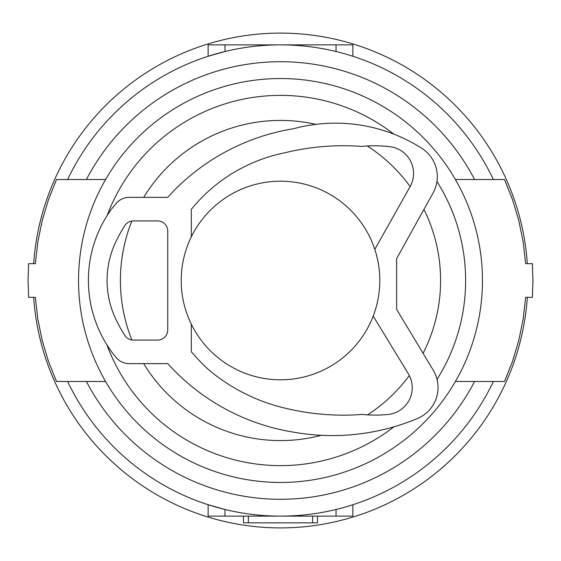 <?xml version="1.0" encoding="UTF-8"?>
<svg xmlns="http://www.w3.org/2000/svg" width="561" height="561" viewBox="0 0 561 561"><rect width="100%" height="100%" fill="white"/><g stroke="black" fill="none" stroke-linecap="round" stroke-linejoin="round"><path stroke-width="0.84" d="M181.203 280.5A99.297 99.297 0 0 1 280.5 181.203A99.297 99.297 0 0 1 379.797 280.5A99.297 99.297 0 0 1 280.5 379.797A99.297 99.297 0 0 1 181.203 280.5M131.863 339.966A160.088 160.088 0 0 1 131.863 221.034M143.693 197.36A160.088 160.088 0 0 1 315.829 124.36M367.28 145.972A160.088 160.088 0 0 1 410.133 186.568M423.941 209.407A160.088 160.088 0 0 1 423.078 353.304M409.327 375.533A160.088 160.088 0 0 1 367.546 414.852M321.278 435.308A160.088 160.088 0 0 1 143.693 363.64M107.165 215.487A185.13 185.13 0 0 1 393.829 134.114M436.942 181.505A185.13 185.13 0 0 1 437.026 379.355M393.92 426.823A185.13 185.13 0 0 1 106.892 344.784M482.46 280.5A201.96 201.96 0 0 0 280.5 78.54A201.96 201.96 0 0 0 78.54 280.5A201.96 201.96 0 0 0 280.5 482.46A201.96 201.96 0 0 0 482.46 280.5M455.406 179.52L504.507 179.52L512.558 199.723L518.813 220.641L523.189 242.043L525.643 263.67L532.389 263.67L532.95 280.5L532.389 297.33L525.643 297.33L523.182 318.992L518.813 340.373L512.579 361.221L504.507 381.48L455.406 381.48M105.594 381.48L56.493 381.48L48.435 361.27L42.194 340.401L37.825 319.048L35.357 297.33L28.611 297.33L28.05 280.5L28.611 263.67L35.357 263.67L37.818 242.008L42.187 220.62L48.428 199.765L56.493 179.52L105.594 179.52M336.039 516.12L336.039 509.479A235.62 235.62 0 0 0 493.385 381.48A235.62 235.62 0 0 1 67.615 381.48A235.62 235.62 0 0 0 224.961 509.479L208.131 504.732L208.131 516.12L352.869 516.12L352.869 504.732M243.474 516.12L243.474 522.845L317.526 522.845L317.526 516.12M336.039 44.88L336.039 51.521A235.62 235.62 0 0 0 224.961 51.521L208.131 56.268L208.131 44.88L352.869 44.88L352.869 56.268M493.385 179.52A235.62 235.62 0 0 0 67.615 179.52M167.739 329.98L167.739 231.02A10.098 10.098 0 0 0 157.641 220.922L133.357 220.922A10.098 10.098 0 0 0 124.9 225.494A124.682 124.682 0 0 0 117.277 238.916A89.851 89.851 0 0 0 117.277 322.084A124.682 124.682 0 0 0 124.9 335.506A10.098 10.098 0 0 0 133.357 340.078L157.641 340.078A10.098 10.098 0 0 0 167.739 329.98M374.797 249.386L410.105 186.617A26.928 26.928 0 0 0 389.65 146.659A137.375 137.375 0 0 0 361.396 146.4A245.543 245.543 0 0 0 284.42 152.88A161.161 161.161 0 0 0 191.301 209.379L191.301 236.868M396.627 309.342L396.627 258.621L433.064 192.963A33.66 33.66 0 0 0 421.69 148.223A160.726 160.726 0 0 0 293.41 128.757A215.424 215.424 0 0 0 167.676 197.36L129.142 197.36A16.83 16.83 0 0 0 115.559 204.253A141.372 141.372 0 0 0 110.903 209.905A121.513 121.513 0 0 0 113.603 354.44A141.372 141.372 0 0 0 115.559 356.747A16.83 16.83 0 0 0 129.142 363.64L167.788 363.64A215.424 215.424 0 0 0 293.431 432.138A220.915 220.915 0 0 0 293.95 432.229A220.915 220.915 0 0 0 417.321 418.576A33.66 33.66 0 0 0 433.211 370.155L396.627 309.342M191.301 324.132L191.301 351.712A204.611 204.611 0 0 0 207.731 368.949A184.289 184.289 0 0 0 284.441 408.008A245.543 245.543 0 0 0 362.315 414.425A127.628 127.628 0 0 0 387.939 414.488A26.928 26.928 0 0 0 408.296 373.675L373.198 316.088M33.674 263.67A247.401 247.401 0 0 1 341.705 40.792A247.401 247.401 0 0 1 527.326 263.67M527.326 297.33A247.401 247.401 0 0 1 280.5 527.901A247.401 247.401 0 0 1 33.674 297.33M248.369 522.845L248.369 516.12M312.631 522.845L312.631 516.12M224.961 509.479L224.961 516.12M86.408 381.48A218.79 218.79 0 0 0 474.592 381.48M474.592 179.52A218.79 218.79 0 0 0 86.408 179.52M224.961 51.521L224.961 44.88"/></g></svg>
